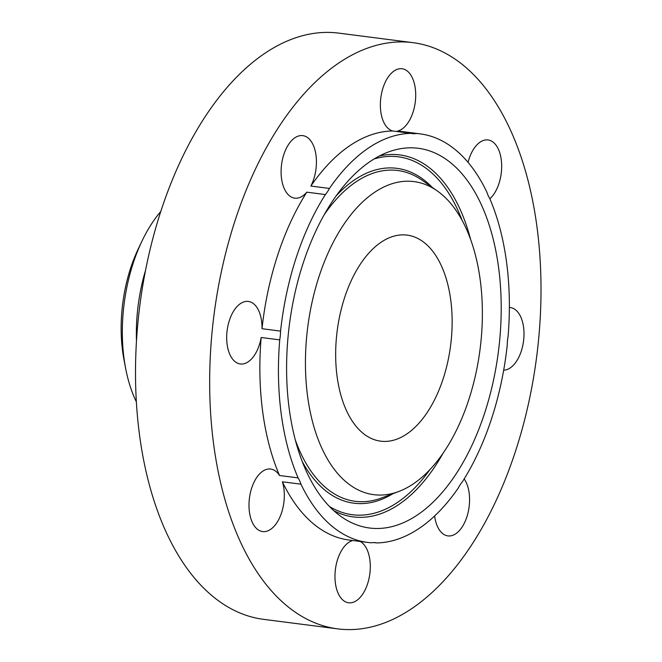 <?xml version="1.0" encoding="UTF-8"?>
<svg xmlns="http://www.w3.org/2000/svg" width="662" height="662" viewBox="0 0 662 662"><rect width="100%" height="100%" fill="white"/><g stroke="black" fill="none" stroke-linecap="round" stroke-linejoin="round"><path stroke-width="0.99" d="M352.821 540.523A31.519 17.353 97.3 0 0 335.907 586.193A31.519 17.353 97.3 0 0 348.617 602.784A31.519 17.353 97.3 0 0 365.73 588.626A31.519 17.353 97.3 0 0 369.363 556.85A31.519 17.353 97.3 0 0 360.285 541.483M373.773 542.567L376.628 542.931A31.519 17.353 97.3 0 0 375.213 542.641A31.519 17.353 97.3 0 0 371.746 542.815A205.965 113.376 97.3 0 1 367.667 542.426L349.097 540.043A205.965 113.376 97.3 0 1 282.384 481.795L300.953 484.179A205.965 113.376 97.3 0 0 367.667 542.426M376.628 542.931A205.965 113.376 97.3 0 0 431.144 519.132A205.965 113.376 97.3 0 0 458.377 487.853A31.519 17.353 97.3 0 1 462.424 481.729A205.965 113.376 97.3 0 0 507.233 345.192A31.519 17.353 97.3 0 1 508.077 336.412A205.965 113.376 97.3 0 0 489.698 198.401A31.519 17.353 97.3 0 1 486.851 192.112A205.965 113.376 97.3 0 0 420.138 133.865A205.965 113.376 97.3 0 0 416.05 133.476L397.49 131.093A31.519 17.353 97.3 0 0 414.768 85.332A31.519 17.353 97.3 0 0 402.049 68.74A31.519 17.353 97.3 0 0 384.936 82.899A31.519 17.353 97.3 0 0 381.304 114.667A31.519 17.353 97.3 0 0 392.607 130.977A205.965 113.376 97.3 0 0 338.092 154.776A205.965 113.376 97.3 0 0 310.867 186.055A31.519 17.353 97.3 0 0 306.556 136.935A31.519 17.353 97.3 0 0 302.774 135.627A31.519 17.353 97.3 0 0 282.12 161.139A31.519 17.353 97.3 0 0 290.966 196.846A31.519 17.353 97.3 0 0 294.747 198.153A31.519 17.353 97.3 0 0 306.812 192.179A205.965 113.376 97.3 0 0 262.003 328.716A31.519 17.353 97.3 0 0 248.358 301.433A31.519 17.353 97.3 0 0 238.643 305A31.519 17.353 97.3 0 0 226.694 339.184A31.519 17.353 97.3 0 0 240.323 363.968A31.519 17.353 97.3 0 0 250.037 360.401A31.519 17.353 97.3 0 0 261.159 337.496A205.965 113.376 97.3 0 0 279.538 475.506A31.519 17.353 97.3 0 0 270.675 469.044A31.519 17.353 97.3 0 0 250.799 491.088A31.519 17.353 97.3 0 0 262.64 531.569A31.519 17.353 97.3 0 0 282.517 509.517A31.519 17.353 97.3 0 0 282.384 481.795M321.897 76.089A295.509 162.67 97.3 0 0 209.862 396.505A295.509 162.67 97.3 0 0 337.694 628.867A295.509 162.67 97.3 0 0 428.769 595.436A295.509 162.67 97.3 0 0 540.813 275.02A295.509 162.67 97.3 0 0 412.972 42.658A295.509 162.67 97.3 0 0 321.897 76.089M503.674 370.166A31.519 17.353 97.3 0 0 512.024 366.516A31.519 17.353 97.3 0 0 523.981 332.341A31.519 17.353 97.3 0 0 510.344 307.557A31.519 17.353 97.3 0 0 509.368 307.482M434.628 515.963A31.519 17.353 97.3 0 0 444.111 534.59A31.519 17.353 97.3 0 0 447.893 535.897A31.519 17.353 97.3 0 0 467.43 515.077A31.519 17.353 97.3 0 0 464.178 478.924M420.138 133.865L401.569 131.481A205.965 113.376 97.3 0 0 397.49 131.093M489.863 198.782A31.519 17.353 97.3 0 0 499.868 180.428A31.519 17.353 97.3 0 0 488.026 139.955A31.519 17.353 97.3 0 0 468.15 162.008A31.519 17.353 97.3 0 0 468.059 162.364M412.972 42.658L338.828 33.133A295.509 162.67 97.3 0 0 247.745 66.564A295.509 162.67 97.3 0 0 135.71 386.98A295.509 162.67 97.3 0 0 263.542 619.342L337.694 628.867M279.538 475.506L298.099 477.89A205.965 113.376 97.3 0 1 279.728 339.879A31.519 17.353 97.3 0 0 280.572 331.099A205.965 113.376 97.3 0 1 325.381 194.562A31.519 17.353 97.3 0 0 329.428 188.438L310.867 186.055M261.159 337.496L279.728 339.879M306.812 192.179L325.381 194.562M262.003 328.716L280.572 331.099M392.607 130.977L411.176 133.36A205.965 113.376 97.3 0 0 356.661 157.167A205.965 113.376 97.3 0 0 329.428 188.438M411.176 133.36A31.519 17.353 97.3 0 0 412.592 133.65A31.519 17.353 97.3 0 0 416.05 133.476M300.953 484.179A31.519 17.353 97.3 0 0 298.099 477.89M460.678 172.31A191.417 105.374 97.3 0 0 388.056 152.119A191.417 105.374 97.3 0 0 291.652 309.717A191.417 105.374 97.3 0 0 327.127 503.981A191.417 105.374 97.3 0 0 341.244 516.658A191.417 105.374 97.3 0 0 482.946 418.119A191.417 105.374 97.3 0 0 460.678 172.31M338.845 474.869A157.821 86.879 97.3 0 0 398.723 491.518A157.821 86.879 97.3 0 0 478.204 361.584A157.821 86.879 97.3 0 0 448.96 201.422A157.821 86.879 97.3 0 0 437.317 190.962A157.821 86.879 97.3 0 0 320.491 272.214A157.821 86.879 97.3 0 0 338.845 474.869M412.683 429.423A103.876 57.18 97.3 0 0 452.072 316.792A103.876 57.18 97.3 0 0 407.13 235.118A103.876 57.18 97.3 0 0 375.114 246.868A103.876 57.18 97.3 0 0 335.733 359.499A103.876 57.18 97.3 0 0 380.667 441.173A103.876 57.18 97.3 0 0 412.683 429.423M136.355 401.851A125.366 69.014 -82.7 0 1 125.631 368.337L124.026 359.963A109.52 60.283 -82.7 0 1 138.292 248.846L141.958 241.15A125.366 69.014 -82.7 0 1 160.816 211.435M125.631 368.337A125.366 69.014 -82.7 0 1 141.958 241.15M145.582 270.187A125.366 69.014 97.3 0 0 136.463 341.153M379.384 155.992A182.472 100.45 -82.7 0 1 440.114 177.821A182.472 100.45 -82.7 0 1 470.583 239.346M374.138 158.954A180.428 99.325 -82.7 0 1 438.277 179.443A180.428 99.325 -82.7 0 1 462.026 220.173M443.135 453.114A182.472 100.45 -82.7 0 1 333.83 510.716M430.01 469.499A180.428 99.325 -82.7 0 1 329.502 506.529M392.889 493.711A168.81 92.928 -82.7 0 1 316.444 482.01A168.81 92.928 -82.7 0 1 302.17 461.397M336.288 195.712A168.81 92.928 -82.7 0 1 432.228 187.371M398.723 491.518L381.544 497.973A166.766 91.803 -82.7 0 1 318.281 480.38A166.766 91.803 -82.7 0 1 295.277 439.882M324.181 214.786A166.766 91.803 -82.7 0 1 422.331 180.387L437.317 190.962"/></g></svg>
